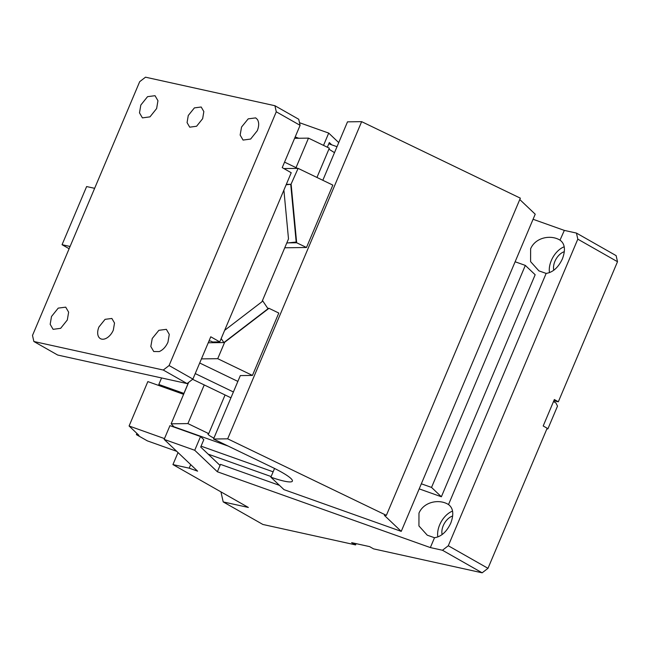 <?xml version="1.0" encoding="UTF-8"?>
<svg xmlns="http://www.w3.org/2000/svg" width="650" height="650" viewBox="0 0 650 650"><rect width="100%" height="100%" fill="white"/><g stroke="black" fill="none" stroke-linecap="round" stroke-linejoin="round"><path stroke-width="0.97" d="M113.319 330.127L114.522 323.026L111.865 318.459L105.072 319.337L98.946 326.958A11.602 7.158 -60.4 0 0 100.401 338.634A11.602 7.158 -60.4 0 0 113.319 330.127M219.765 341.9L210.771 336.789L192.912 379.08L187.078 383.573L57.679 355.038L33.865 341.502L163.264 370.037L169.089 365.544L276.274 111.8L300.097 125.336L282.23 167.627L291.224 172.737L219.765 341.9L212.639 341.998L210.624 341.023L208.975 341.047M300.097 125.336L298.732 119.259L274.918 105.722L145.511 77.188L139.685 81.681L32.5 335.424L33.865 341.502M274.918 105.722L276.274 111.8M241.556 127.026L240.151 135.054L243.068 140.075L250.624 139.059L257.278 130.723C259.123 126.059 259.139 122.289 257.343 119.413L255.678 117.886L248.203 118.853L241.556 127.026M159.266 351.585C162.987 349.928 165.88 346.791 167.96 342.176L169.276 334.368L166.359 329.339L158.884 330.306L152.238 338.479L150.824 346.507L153.741 351.528L159.266 351.585M140.814 105.048L139.498 112.856L142.415 117.886L149.979 116.862L156.634 108.534L157.95 100.718L155.033 95.696L147.558 96.663L140.814 105.048M188.264 115.505L187.07 122.614L189.719 127.181L196.593 126.246L202.646 118.682L203.84 111.572L201.191 107.006L194.399 107.884L188.264 115.505M51.496 316.501L50.18 324.309L53.097 329.339L60.661 328.315L67.316 319.987L68.632 312.171L65.715 307.149L58.232 308.116L51.496 316.501M187.078 383.573L163.264 370.037M169.089 365.544L192.912 379.08M94.64 188.321L86.621 186.558L62.059 244.701L69.127 248.722M70.078 246.472L62.059 244.701M224.648 330.338L261.966 301.738L288.502 238.908L283.887 190.101M356.127 543.644L355.591 544.903L262.892 524.469L223.194 501.906L220.951 491.871M223.194 501.906L248.357 507.455L172.941 464.587L178.019 452.562M533.073 219.278L564.33 230.401L560.008 240.151M576.444 233.074L616.135 255.637L617.5 261.714L577.809 239.151L576.444 233.074L564.33 230.401M323.529 145.381L328.713 133.096L299.504 122.704M328.713 133.096L338.731 142.61M279.492 485.371L220.496 464.368L217.368 471.77L194.732 450.279L200.541 436.532L169.951 425.644L164.149 439.392L197.608 471.169L189.191 468.171L172.941 464.587M355.591 544.903L351.626 542.653L369.598 546.609L373.563 548.868L482.154 572.812L442.463 550.249L430.349 547.576L217.368 471.77M164.149 439.392L194.732 450.279M136.89 433.396L136.37 434.622L147.371 440.879L176.711 451.319M546.154 273.414C552.882 272.374 558.301 267.524 562.404 258.871L562.445 258.765C565.679 249.974 564.923 243.799 560.17 240.248C551.005 234.422 535.486 237.291 530.619 248.812L530.587 261.625L538.907 270.871L546.154 273.414L448.516 504.562C439.351 498.737 423.841 501.605 418.974 513.126L418.933 525.939L427.261 535.186L434.509 537.729L430.349 547.576M434.509 537.729C441.236 536.689 446.648 531.838 450.751 523.185C454.041 514.345 453.294 508.137 448.516 504.562L448.354 504.465M419.193 488.873L441.374 496.771L535.161 274.747L525.322 265.403L515.125 261.771M577.809 239.151L448.289 545.756L442.463 550.249M617.5 261.714L558.326 401.798L554.352 399.539L543.189 425.977L547.162 428.228L487.988 568.319L482.154 572.812M553.824 400.806L558.326 401.798M298.789 138.263L295.181 136.971M331.695 144.812L329.314 142.561L327.348 147.225M189.191 468.171L190.694 464.604M448.289 545.756L487.988 568.319M200.541 436.532L203.816 439.652L200.696 447.046L220.049 465.433M164.482 438.596L129.09 425.994L138.929 435.337L137.808 434.939L138.011 434.468M136.37 434.622L137.808 434.939M271.131 476.556L208.154 454.139L271.131 476.556M437.848 536.973A18.566 11.456 119.6 0 1 439.652 524.883A18.566 11.456 119.6 0 1 452.554 511.095M549.502 272.659A18.566 11.456 119.6 0 1 551.306 260.569A18.566 11.456 119.6 0 1 564.208 246.781M525.322 265.403L431.535 487.427L421.338 483.795M441.374 496.771L431.535 487.427M553.508 401.562L555.896 402.919L557.505 406.104L547.893 428.878L546.821 429.041M442.13 534.56A12.764 7.873 119.6 0 1 443.251 525.671A12.764 7.873 119.6 0 1 452.676 516.003M553.776 270.246A12.764 7.873 119.6 0 1 554.905 261.357A12.764 7.873 119.6 0 1 564.322 251.688M129.09 425.994L147.851 381.591L183.536 394.29L188.532 382.452M183.909 393.404L158.819 384.475L160.542 386.108M161.574 377.951L158.819 384.475M267.735 308.327L268.97 308.311L278.793 313.04L252.444 375.424L240.321 375.586L213.525 439.018L272.439 467.423A34.816 5.135 22.9 0 1 292.386 481.13A34.816 5.135 22.9 0 1 270.863 477.181L274.552 468.455M227.671 438.831L386.368 515.344L520.349 198.169L361.652 121.656L227.671 438.831L213.525 439.018M361.652 121.656L347.506 121.843L322.822 180.286M284.757 247.78L306.483 247.496L332.832 185.112L298.114 168.374L290.777 184.803L296.189 242.036L286.764 243.035M188.654 382.363L171.145 423.816L174.346 427.212M268.97 308.311L224.664 342.266L217.726 358.686L252.444 375.424M262.478 300.519L268.019 308.734L223.876 342.566L208.244 342.769M224.664 342.266L224.258 342.274M221.179 338.553L223.876 342.566M217.726 358.686L201.435 358.898M233.399 391.974L195.236 373.571M237.868 381.404L199.696 363.001M225.071 394.964L208.731 433.631A11.602 1.714 -157.1 0 0 207.992 433.899A11.602 1.714 -157.1 0 0 213.915 438.108M204.238 384.922L187.907 423.589L208.731 433.631M192.603 379.316L230.937 397.8M171.145 423.816L187.907 423.589M228.158 446.071L174.452 426.961M201.069 446.16L273.138 471.811M270.863 477.181L283.993 489.645L401.237 531.375L384.386 515.377L386.368 515.344M401.237 531.375L535.218 214.199L519.781 199.534M291.184 184.795L296.66 242.759L288.348 242.873M286.13 184.787L290.729 184.299L286.309 184.364M290.729 184.299L290.777 184.803M298.114 168.374L283.887 168.569M284.554 162.126L297.537 168.382M316.948 177.458L329.314 148.176L308.49 138.133L294.613 138.312M308.49 138.133L296.018 167.651M328.794 143.788L337.009 146.705M328.9 149.159L334.498 152.653M296.66 242.759L306.483 247.496"/></g></svg>
